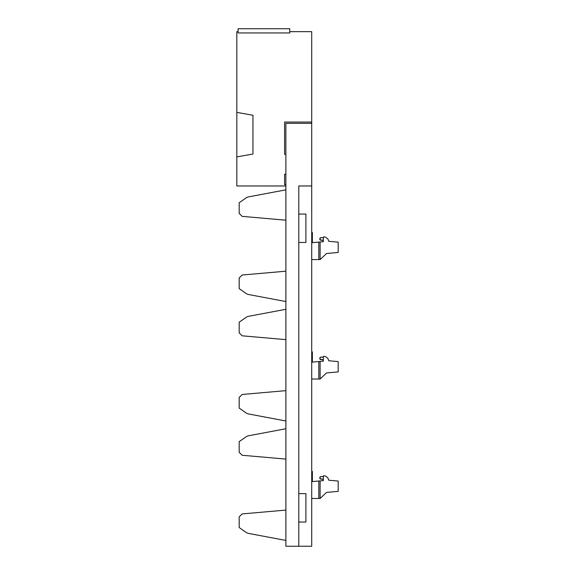 <?xml version="1.0" encoding="UTF-8"?>
<svg xmlns="http://www.w3.org/2000/svg" width="575" height="575" viewBox="0 0 575 575"><rect width="100%" height="100%" fill="white"/><g stroke="black" fill="none" stroke-linecap="round" stroke-linejoin="round"><path stroke-width="0.86" d="M298.799 546.25L298.799 185.969L311.715 185.969L311.715 546.25L298.799 546.25L311.715 546.25L311.715 123.337L285.883 123.337L285.883 546.25L298.799 546.25L285.883 546.25L285.883 123.337L311.715 123.337L311.715 185.969L298.799 185.969L298.799 546.25M305.9 522.035L305.9 493.63L298.799 493.63L305.9 493.63L305.9 522.035L298.799 522.035L305.9 522.035M305.9 242.463L305.9 214.058L298.799 214.058L305.9 214.058L305.9 242.463L298.799 242.463L305.9 242.463M311.715 471.356L312.362 471.356L312.362 481.57L312.362 471.356L311.715 471.356M319.786 477.983L319.786 477.724A1.164 1.164 0 0 1 320.943 476.56L323.337 476.56L320.498 476.646L319.786 477.983A1.164 1.164 0 0 0 320.943 479.147L319.786 477.983M320.943 479.147L323.013 479.147L323.013 480.635L323.013 479.147L320.124 478.802M323.337 480.614L323.337 475.87L323.337 480.614L311.715 481.627L320.103 480.894L320.103 498.467L318.816 498.467L318.816 481.009L318.816 498.467L311.715 498.467L320.103 498.467L326.564 492.387L338.186 491.366L326.564 492.387L320.103 498.467L320.103 480.894L323.337 480.614L323.337 476.517M323.337 475.87L325.27 475.87L327.851 477.811L325.27 475.87L323.337 475.87M338.186 481.038L338.186 491.366L338.186 481.038L328.821 480.218L327.851 477.811L328.821 480.218L338.186 481.038M311.715 351.907L312.362 351.907L312.362 362.121L312.362 351.907L311.715 351.907M319.786 358.534L319.786 358.275A1.164 1.164 0 0 1 320.943 357.111L323.337 357.111L320.498 357.204L319.786 358.534A1.164 1.164 0 0 0 320.943 359.698L319.786 358.534M320.943 359.698L323.013 359.698L323.013 361.193L323.013 359.698L320.124 359.353M323.337 361.165L323.337 356.428L323.337 361.165L311.715 362.178L320.103 361.445L320.103 379.026L318.816 379.026L318.816 361.56L318.816 379.026L311.715 379.026L320.103 379.026L326.564 372.938L338.186 371.917L326.564 372.938L320.103 379.026L320.103 361.445L323.337 361.165L323.337 357.068M323.337 356.428L325.27 356.428L327.851 358.362L325.27 356.428L323.337 356.428M338.186 361.589L338.186 371.917L338.186 361.589L328.821 360.769L327.851 358.362L328.821 360.769L338.186 361.589M311.715 232.458L312.362 232.458L312.362 242.672L312.362 232.458L311.715 232.458M319.786 239.085L319.786 238.826A1.164 1.164 0 0 1 320.943 237.669L323.337 237.669L320.498 237.755L319.786 239.085A1.164 1.164 0 0 0 320.943 240.249L319.786 239.085M320.943 240.249L323.013 240.249L323.013 241.744L323.013 240.249L320.124 239.904M323.337 241.716L323.337 236.979L323.337 241.716L311.715 242.729L320.103 241.996L320.103 259.577L318.816 259.577L318.816 242.111L318.816 259.577L311.715 259.577L320.103 259.577L326.564 253.489L338.186 252.475L326.564 253.489L320.103 259.577L320.103 241.996L323.337 241.716L323.337 237.626M323.337 236.979L325.27 236.979L327.851 238.912L325.27 236.979L323.337 236.979M338.186 242.14L338.186 252.475L338.186 242.14L328.821 241.32L327.851 238.912L328.821 241.32L338.186 242.14M285.883 428.742L248.443 435.793A6.454 6.454 0 0 0 246.057 436.82L239.178 441.636L239.178 452.288L242.147 455.256L285.883 459.087L242.147 455.256L239.178 452.288L239.178 441.636L246.057 436.82A6.454 6.454 0 0 1 248.443 435.793L285.883 428.742M285.883 510.09L242.147 513.921L239.178 516.889L239.178 527.541L246.057 532.357A6.454 6.454 0 0 0 248.443 533.384L285.883 540.442L248.443 533.384A6.454 6.454 0 0 1 246.057 532.357L239.178 527.541L239.178 516.889L242.147 513.921L285.883 510.09M285.883 309.293L248.443 316.343A6.454 6.454 0 0 0 246.057 317.378L239.178 322.187L239.178 332.846L242.147 335.814L285.883 339.638L242.147 335.814L239.178 332.846L239.178 322.187L246.057 317.378A6.454 6.454 0 0 1 248.443 316.343L285.883 309.293M285.883 390.648L242.147 394.472L239.178 397.44L239.178 408.092L246.057 412.908A6.454 6.454 0 0 0 248.443 413.935L285.883 420.993L248.443 413.935A6.454 6.454 0 0 1 246.057 412.908L239.178 408.092L239.178 397.44L242.147 394.472L285.883 390.648M285.883 189.843L248.443 196.894A6.454 6.454 0 0 0 246.057 197.929L239.178 202.745L239.178 213.397L242.147 216.365L285.883 220.189L242.147 216.365L239.178 213.397L239.178 202.745L246.057 197.929A6.454 6.454 0 0 1 248.443 196.894L285.883 189.843M285.883 271.199L242.147 275.022L239.178 277.991L239.178 288.643L246.057 293.458A6.454 6.454 0 0 0 248.443 294.493L285.883 301.544L248.443 294.493A6.454 6.454 0 0 1 246.057 293.458L239.178 288.643L239.178 277.991L242.147 275.022L285.883 271.199M311.715 31.654L289.757 31.654L311.715 31.654L311.715 122.051L311.715 31.654M238.107 31.654L236.814 31.654L236.814 112.362L252.957 115.266L252.957 154.007L236.814 156.917L236.814 185.969L285.883 185.969L236.814 185.969L236.814 31.654L238.107 31.654M311.715 123.337L311.715 122.051L284.596 122.051L284.596 154.33L285.883 154.33L284.596 154.33L284.596 122.051L311.715 122.051L311.715 123.337M236.814 112.362L252.957 115.266L252.957 154.007L236.814 156.917L236.814 112.362M284.596 184.676L285.883 184.676L284.596 184.676L284.596 174.268L284.596 184.676M285.883 174.268L284.596 174.268L285.883 174.268M289.757 32.948L238.107 32.948L289.757 32.948L289.757 28.75L238.107 28.75L289.757 28.75L289.757 32.948M238.107 28.75L238.107 32.948L238.107 28.75"/></g></svg>
